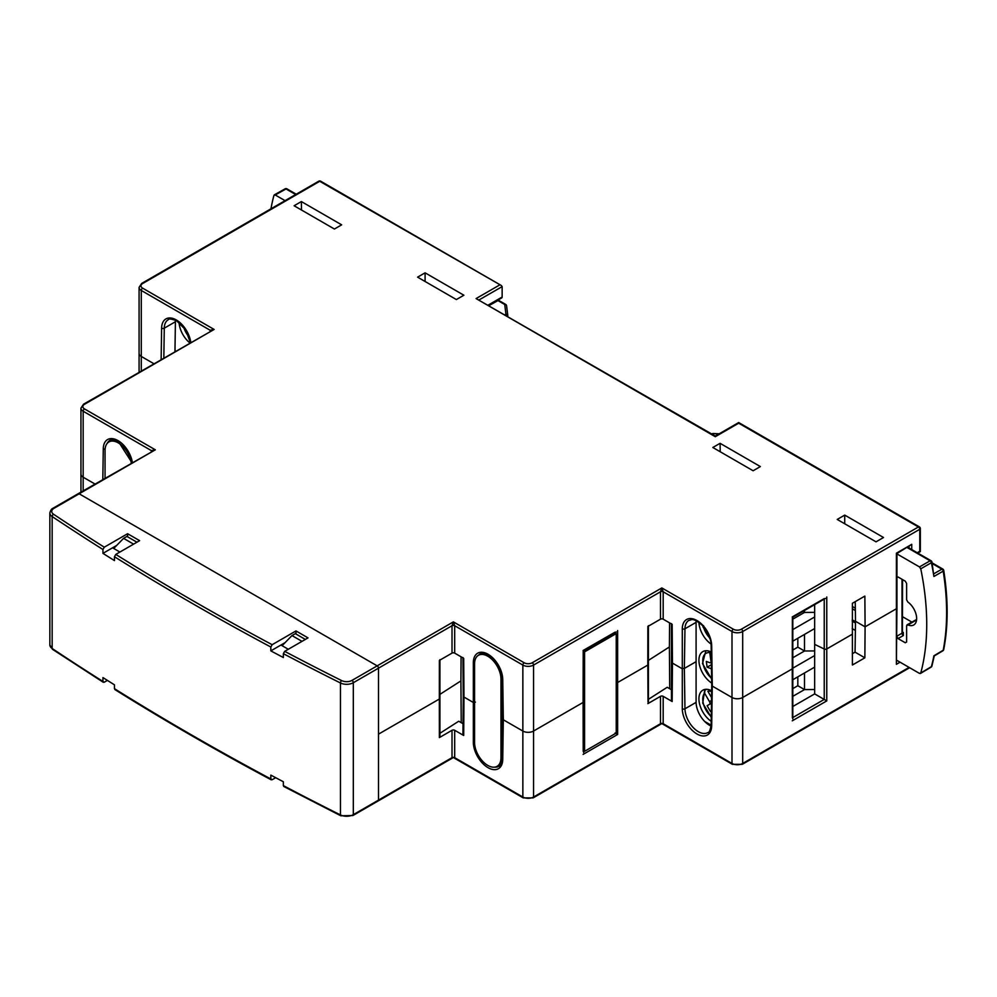 <?xml version="1.0" encoding="UTF-8"?>
<svg xmlns="http://www.w3.org/2000/svg" width="997" height="997" viewBox="0 0 997 997"><rect width="100%" height="100%" fill="white"/><g stroke="black" fill="none" stroke-linecap="round" stroke-linejoin="round"><path stroke-width="1.5" d="M855.501 622.19L852.273 620.333M852.261 621.168L855.488 623.025M855.376 630.44L852.211 628.609M136.95 542.206L126.931 536.423L123.591 538.355L113.708 548.462M133.61 544.138L123.591 538.355M305.344 639.426L295.324 633.643L291.984 635.575L282.101 645.682M302.004 641.358L291.984 635.575M439.428 697.539L439.328 699.034L378.511 734.141L439.328 699.034L439.365 660.425L452.015 653.122L452.015 625.73L453.361 621.879L454.694 625.73L454.694 653.122L463.692 658.319L463.979 697.065L472.728 702.125L475.407 702.125L472.728 702.125L463.979 697.065L463.917 695.57M151.32 451.491L151.32 450.582L155.333 449.809L78.202 493.702A1.894 1.097 60 0 1 79.149 493.789A1.894 1.097 -120 0 0 78.202 493.702L53.015 508.246A1.894 1.097 60 0 1 53.95 508.345A7.565 4.362 0 0 0 53.589 514.278A2833.125 1635.691 0 0 0 104.274 547.191L102.94 549.509L102.94 553.36A2835.019 1636.775 0 0 0 114.456 560.601L114.456 556.737L115.789 554.419A2833.125 1635.691 0 0 0 272.156 644.698L270.823 647.016L270.823 650.879A2835.019 1636.775 -0 0 0 283.347 657.522L283.347 653.671L284.693 651.353A2833.125 1635.691 0 0 0 341.684 680.615A7.565 4.362 0 0 0 351.978 680.403L377.178 665.859L79.149 493.789L377.178 665.859A1.894 1.097 60 0 1 378.511 668.164A1.894 1.097 -120 0 0 377.178 665.859L453.361 621.879L524.185 662.768A1.894 1.097 -60 0 0 522.852 665.086L454.694 625.73A1.894 1.097 180 0 0 452.015 625.73L378.511 668.164L378.511 800.117A1.894 1.097 60 0 1 378.125 800.977A1.894 1.097 -120 0 0 378.511 800.117L452.015 757.67L452.015 730.29L439.365 737.593L439.328 699.034M210.118 331.116L210.118 330.219L214.131 329.446L83.549 404.196A1.894 1.097 60 0 1 84.496 404.284A5.67 3.278 180 0 0 84.496 408.92L155.333 449.809L53.95 508.345M501.354 285.528L319.713 181.304A1.894 1.097 120 0 1 320.66 181.205L501.354 285.528L502.139 286.625L502.139 297.031A1.894 1.097 60 0 1 501.74 297.904L488.879 305.331M648.025 702.212L647.813 665.074L617.629 682.509A1.894 1.097 180 0 1 616.233 682.833A1.894 1.097 0 0 0 617.629 682.509L647.813 665.074L647.851 626.477L660.5 619.174L660.5 591.782L661.846 587.931L663.179 591.782L663.179 619.174L672.165 624.371L672.464 663.117L681.686 668.439L684.353 668.439L681.686 668.439L672.464 663.117L672.389 661.609M917.228 552.749L919.77 551.279L919.77 529.282A1.894 1.097 0 0 0 920.331 528.51A1.894 1.894 0 0 0 919.384 526.877A1.894 1.097 -60 0 0 918.436 526.964L738.69 423.189L715.298 436.698L476.08 298.577L499.46 285.08M911.757 544.325L896.939 553.522L896.939 607.983A1.894 1.097 180 0 1 896.39 608.756A1.894 1.097 0 0 0 896.939 607.983L896.39 664.314L896.39 608.756L865.097 626.826L864.86 596.094L852.398 603.285L852.398 665.011L864.86 657.821L855.052 652.163L855.513 621.293L865.097 626.826L896.39 608.756L896.39 553.198L911.757 544.325L911.757 549.584M660.5 619.174A1.894 1.097 180 0 1 663.179 619.174M452.015 653.122A1.894 1.097 180 0 1 454.694 653.122M792.366 717.828L792.254 668.875A1.894 1.097 0 0 0 792.802 668.102A1.894 1.097 180 0 1 792.254 668.875L742.69 697.489L792.254 668.875L792.366 616.993M792.254 616.919L824.232 598.599M583.208 751.389L583.108 702.436A1.894 1.097 0 0 0 583.656 701.676A1.894 1.097 180 0 1 583.108 702.436L533.545 731.05L583.108 702.436L583.208 650.555M583.108 650.493L615.074 632.16M919.384 526.877L738.69 422.554L715.298 436.05L476.08 298.577M378.511 734.141L378.511 668.164L353.312 682.721L353.312 814.661L378.511 800.117L378.511 734.141M826.775 596.991L826.775 648.947A1.894 1.097 180 0 1 824.232 649.01A1.894 1.097 0 0 0 826.775 648.947L852.173 634.291L826.775 648.947L826.775 700.903L792.254 720.831M864.86 657.821L865.097 626.826L855.513 621.293L855.227 601.665M503.335 719.797L522.852 731.05A7.565 4.362 0 0 0 533.545 731.05A7.565 4.362 180 0 1 522.852 731.05L503.335 719.797L503.335 718.251L502.737 759.477A20.787 12.001 60 0 1 488.032 767.665A20.787 12.001 60 0 1 473.338 742.503L473.338 662.432A20.787 12.001 60 0 1 488.032 654.244A20.787 12.001 60 0 1 502.737 679.406L503.335 719.797M682.284 708.817L682.284 628.758A20.787 12.001 60 0 1 696.99 620.558A20.787 12.001 60 0 1 711.684 645.732L712.294 686.11L731.997 697.489A7.565 4.362 0 0 0 742.69 697.489A7.565 4.362 180 0 1 731.997 697.489L712.294 686.11L712.294 684.565L711.684 725.791A20.787 12.001 60 0 1 696.99 733.991A20.787 12.001 60 0 1 682.284 708.817A1.894 1.072 -0.9 0 0 684.964 708.792A18.906 10.917 -120 0 0 698.324 731.673A18.906 10.917 -120 0 0 707.77 732.608C709.079 732.895 710.188 730.352 711.135 724.993L711.733 685.338M84.496 404.284L214.131 329.446L142.633 288.158A1.894 1.097 120 0 0 141.3 290.476L141.3 356.452A7.565 4.362 180 0 1 139.082 353.362A7.565 4.362 0 0 0 141.3 356.452L153.775 363.656L141.3 356.452L141.3 370.859M84.496 408.92A1.894 1.097 120 0 0 83.162 411.238L83.162 477.202A7.565 4.362 180 0 1 80.944 474.123A7.565 4.362 0 0 0 83.162 477.202L94.964 484.019L83.162 477.202L83.162 490.836M425.096 272.829L463.879 295.224L456.377 299.561L417.593 277.154L425.096 272.829L425.096 281.49M844.733 515.1L883.529 537.508L876.027 541.832L837.231 519.437L844.733 515.1L844.733 523.774M814.649 604.631L814.649 644.374L824.232 649.01L814.649 644.374L814.649 693.9L826.775 700.903M341.659 224.836L301.368 201.568L294.115 205.756L334.406 229.023L341.659 224.836M301.493 210.018L301.368 201.568M720.083 443.316L712.83 447.491L753.121 470.758L760.362 466.571L720.083 443.316L720.208 451.753M461.088 656.824L460.913 680.901L439.889 694.386L460.913 680.901L461.225 722.663M669.573 622.876L669.398 646.953L648.374 660.425L669.398 646.953L669.71 688.715M174.961 351.418L175.41 321.744A18.906 10.917 60 0 1 175.509 320.199M711.085 726.078A18.906 10.917 60 0 1 696.093 702.374L696.093 622.352A18.906 10.917 60 0 1 696.193 620.807M711.733 685.35L711.135 644.984C710.774 637.93 707.795 631.363 702.224 625.269C691.781 616.645 691.756 620.271 688.877 620.396A18.906 10.917 -120 0 0 684.964 628.783L684.353 668.439L695.482 662.02L684.353 668.439L684.964 708.792L696.093 702.374M463.979 697.065L463.692 735.474L454.694 730.29L454.694 757.67L452.015 757.67A1.894 1.097 0 0 1 454.694 757.67L522.852 797.027L522.852 665.086A7.565 4.362 0 0 0 533.545 665.086L533.545 797.027A1.894 1.097 60 0 1 533.146 797.887L523.238 797.887A1.894 1.097 -60 0 1 522.852 797.027A7.565 4.362 180 0 0 533.545 797.027L660.5 723.722L660.5 696.33L647.851 703.645M672.464 663.117L672.165 701.527L663.179 696.33L663.179 723.722L660.5 723.722A1.894 1.097 0 0 1 663.179 723.722L731.997 763.465L731.997 631.525A1.894 1.097 -60 0 1 733.343 629.207A5.67 3.278 180 0 0 741.357 629.207L918.436 526.964A1.894 1.097 -120 0 1 919.77 529.282L742.69 631.525L742.69 763.465A1.894 1.097 60 0 1 742.304 764.325L732.396 764.325A1.894 1.097 -60 0 1 731.997 763.465A7.565 4.362 180 0 0 742.69 763.465L909.077 667.404M663.179 696.33A1.894 1.097 0 0 0 660.5 696.33M454.694 730.29A1.894 1.097 0 0 0 452.015 730.29M615.074 732.994L617.629 734.465L583.108 754.393M377.178 800.89A1.894 1.097 -120 0 0 378.125 800.977L352.926 815.521A1.894 1.097 60 0 0 353.312 814.661A9.447 5.459 0 0 1 340.451 814.923A1.894 1.009 116.6 0 0 340.837 815.795L352.926 815.521M439.54 736.16L439.365 737.593M852.31 653.745L855.052 652.163M825.441 598.399L792.802 617.243L792.802 668.102A1.894 1.097 0 0 0 792.366 667.404M616.283 631.961L583.656 650.804L583.656 701.676A1.894 1.097 0 0 0 583.208 700.966M852.373 606.5L855.326 608.195M672.165 701.527L672.103 700.031M671.517 689.762L667.217 687.282L648.399 699.346M463.692 735.474L463.617 733.979M463.044 723.71L458.732 721.23L439.914 733.293M814.649 693.9L792.802 706.512M852.36 608.806L855.351 610.538M855.513 621.729L852.273 619.86M616.233 633.594L584.566 651.876L584.566 751.327L616.233 733.044L616.233 633.594L614.588 632.945M584.566 751.327L583.656 750.591M584.566 651.876L583.656 651.353M500.968 679.069A18.669 10.78 -120 0 0 492.817 660.288A18.669 10.78 -120 0 0 478.435 655.291A18.669 10.78 -120 0 0 474.572 663.828L474.572 742.528A18.669 10.78 -120 0 0 482.722 761.322A18.669 10.78 -120 0 0 497.104 766.319A18.669 10.78 -120 0 0 500.968 757.77L500.968 679.069L502.176 678.371M131.255 463.069A18.669 10.78 -120 0 0 122.257 445.908A18.669 10.78 -120 0 0 108.91 441.945A18.669 10.78 -120 0 0 105.046 450.482L105.046 478.199M102.94 549.509A2835.019 1636.775 180 0 1 52.156 516.546L52.156 648.486A2835.019 1636.775 0 0 0 102.94 681.449L104.274 682.222L102.94 681.449L102.94 677.586A2835.019 1636.775 180 0 0 114.456 684.827L114.456 688.678A2835.019 1636.775 0 0 0 270.823 778.956L272.156 779.729L275.683 777.697M284.693 786.384L283.347 785.611L283.347 781.748A2835.019 1636.775 180 0 1 270.823 775.105L270.823 778.956L272.156 779.729M107.402 680.403L104.274 682.222M115.789 554.419L139.63 540.661L127.604 533.719L104.274 547.191M284.693 651.353L308.023 637.881L295.984 630.939L272.156 644.698M285.08 642.641L270.823 650.879M116.686 545.421L102.94 553.36M115.789 689.45L114.456 688.678M288.307 649.271L280.955 645.022M295.984 630.939L295.984 634.03M119.914 552.051L112.561 547.802M127.604 533.719L127.604 536.81M896.939 553.908L919.471 566.919L930.101 560.812A1.894 1.109 60.1 0 1 931.397 562.694A1.894 0.773 -11.6 0 0 931.946 561.972L933.902 576.478A245.574 141.786 -120 0 0 931.397 562.694L920.767 568.813A245.698 141.861 60 0 1 920.767 673L931.397 666.669A1.894 1.084 59.2 0 1 931.061 667.155A1.894 1.894 0 0 0 931.921 666.021L931.921 666.021A1.894 1.333 15 0 1 931.397 666.669A245.574 141.786 -120 0 0 933.902 655.789L943.199 650.243A1.894 1.084 59.2 0 1 942.838 650.817A1.894 1.894 0 0 0 943.723 649.558C948.284 625.755 948.284 599.371 943.735 570.396A1.894 1.894 0 0 0 942.813 569.063L932.133 562.881M919.471 673.399L920.767 673L919.471 673.399L896.939 660.388M920.767 568.813L919.471 566.919M898.048 576.989L896.714 577.762L898.048 576.989L905.288 581.176L906.622 583.482L906.622 599.77L907.806 601.989A14.095 8.138 60 0 1 916.093 614.451A14.095 8.138 60 0 1 913.676 625.007A14.095 8.138 60 0 1 907.806 624.857L906.622 625.705L906.622 641.993L905.288 642.766L898.048 638.591L896.714 636.273M916.555 619.96L906.622 625.705M906.622 641.993L905.288 642.766L906.622 642.018M911.906 622.103L902.572 616.719M718.675 434.106L713.241 433.521A1.894 1.894 0 0 0 712.232 433.757A1.894 1.097 60.9 0 1 713.167 433.857L712.307 434.331M933.89 573.749L941.878 569.15A1.894 1.109 60.1 0 1 943.199 571.144A245.449 141.711 -120 0 1 943.199 650.243A1.894 1.284 11 0 0 943.723 649.558M933.902 576.478L943.199 571.144A1.894 0.86 -9 0 0 943.735 570.396M274.3 194.876L285.08 188.844A1.894 1.097 60.8 0 1 286.014 188.944L275.234 194.976L285.08 200.659M275.234 194.976L273.951 195.375L275.234 194.976M270.96 208.809A245.698 141.861 60 0 1 273.951 195.375M505.093 314.691L505.928 314.205A1.894 1.109 60 0 1 507.174 315.899M497.391 300.421A1.894 1.097 60.9 0 1 497.952 300.596L489.166 305.493M505.99 304.858A1.894 1.097 120 0 0 505.653 304.421A1.894 1.097 120 0 0 504.719 304.509L505.928 314.205A1.894 1.545 -7.1 0 1 507.797 315.526L507.797 315.526A1.894 1.545 -7.1 0 1 507.809 315.688A1.894 1.097 180 0 1 507.809 315.762A1.894 1.097 180 0 1 507.66 316.174M497.615 300.284A1.894 1.894 0 0 1 498.886 300.508A1.894 1.097 120 0 0 497.952 300.596L504.719 304.509A1.894 1.545 -7.1 0 1 506.588 305.817L506.588 305.817A1.894 1.545 -7.1 0 1 506.588 305.979L507.76 315.376M711.098 644.074A18.906 10.917 60 0 1 698.947 622.44M711.708 683.057A18.906 10.917 60 0 1 698.922 660.263A18.906 10.917 60 0 1 702.835 651.614A18.906 10.917 60 0 1 711.235 651.988M711.185 721.305A18.906 10.917 60 0 1 698.922 698.847A18.906 10.917 60 0 1 702.835 690.186A18.906 10.917 60 0 1 711.659 690.771M706.399 689.301L704.655 690.398L702.711 703.097L711.247 717.279M711.646 691.606A15.827 9.135 -120 0 0 707.87 691.233L711.546 697.601M711.497 669.249A2.368 1.358 -120 0 0 710.425 668.426L707.122 667.205L706.312 661.41L709.602 662.644A2.368 1.358 -120 0 0 710.5 662.619A2.368 1.358 -120 0 0 710.961 661.185L711.372 660.949M711.634 678.309A15.827 9.135 -120 0 1 702.81 661.709A15.827 9.135 -120 0 1 709.752 652.611L710.961 661.185M703.583 625.705L704.243 627.549M711.347 710.923L710.412 711.459L707.11 705.726L709.478 704.368A2.368 1.358 -120 0 0 709.478 701.639L711.509 700.467M705.029 690.098L704.567 693.139L709.478 701.639M814.649 616.981L792.802 629.593M814.649 655.565L792.802 668.177M792.802 641.171L814.649 628.559M792.802 679.742L814.649 667.13M711.135 725.18L704.642 721.429M792.802 619.174L804.504 612.42L814.649 612.357M802.834 611.46L804.504 612.42L804.504 610.488M792.802 657.758L804.504 651.004L814.649 650.929M792.802 650.044L797.824 647.14L804.504 651.004L804.504 634.416M792.802 696.342L804.504 689.588L814.649 689.513M792.802 688.615L797.824 685.724L804.504 689.588L804.504 673M797.824 647.14L797.824 638.267M797.824 685.724L797.824 676.851M711.472 703.209L707.11 705.726M711.434 664.725L707.122 667.205M189.779 342.856A18.906 10.917 60 0 1 179.074 322.43M175.036 346.246L175.036 351.368M190.34 342.544L185.729 329.982L176.706 320.822C171.384 318.816 168.555 318.479 168.194 319.788A18.906 10.917 -120 0 0 164.281 328.175L163.832 357.848M161.14 359.406L161.614 328.15A20.787 12.001 60 0 1 176.307 319.95A20.787 12.001 60 0 1 190.776 342.283M161.614 328.15A1.894 1.109 0.9 0 0 164.281 328.175L175.41 321.744M502.737 679.406A1.894 1.072 179.1 0 1 502.176 678.67C501.204 668.638 496.618 660.787 488.43 655.104C483.109 653.11 480.28 652.761 479.918 654.082A18.906 10.917 -120 0 0 478.386 655.316M473.338 662.432A1.894 1.109 0.9 0 0 474.609 662.768M131.94 462.67L118.369 441.459C113.047 439.453 110.218 439.116 109.857 440.425A18.906 10.917 -120 0 0 107.065 443.553M105.109 449.086A1.894 1.109 -179.1 0 1 103.277 448.787A20.787 12.001 60 0 1 117.97 440.587A20.787 12.001 60 0 1 132.364 462.434M909.077 548.038L909.077 546.518M83.549 404.196L80.944 408.147A7.565 4.362 0 0 0 83.162 411.238L151.32 450.582A1.894 1.097 180 0 1 151.856 451.18M142.633 288.158A5.67 3.278 180 0 1 142.633 283.534L319.713 181.304A1.894 1.097 -120 0 0 318.766 181.205L141.686 283.435L139.082 287.398A7.565 4.362 0 0 0 141.3 290.476L210.118 330.219A1.894 1.097 180 0 1 210.654 330.817M733.343 629.207L661.846 587.931L532.211 662.768A1.894 1.097 60 0 1 533.545 665.086L660.5 591.782A1.894 1.097 180 0 1 663.179 591.782L731.997 631.525A7.565 4.362 0 0 0 742.69 631.525A1.894 1.097 60 0 0 741.357 629.207M502.139 286.625L479.295 299.798M488.318 305.007L502.139 297.031M141.686 283.435A1.894 1.097 60 0 1 142.633 283.534M532.211 662.768A5.67 3.278 180 0 1 524.185 662.768M617.629 630.553L617.629 734.465M792.802 717.566L824.232 699.42L824.232 599.11M696.093 622.352L684.964 628.783A1.894 1.109 -179.1 0 1 682.284 628.758M711.135 644.984A1.894 1.072 -0.9 0 0 711.684 645.732M102.803 479.495L103.277 448.787M711.684 725.791A1.894 1.109 -179.1 0 1 711.135 724.993M494.574 767.142A18.906 10.917 -120 0 0 498.824 766.294C500.12 766.568 501.242 764.026 502.176 758.68A1.894 1.109 0.9 0 0 502.737 759.477M900.054 662.195L896.39 664.314M474.572 742.802A1.894 1.072 179.1 0 1 473.338 742.503M500.968 757.77L502.201 757.059M52.156 648.486A1.894 1.171 123.7 0 0 52.529 649.346L49.85 644.909A9.447 5.459 0 0 0 52.156 648.486M270.823 647.016A2835.019 1636.775 180 0 1 114.456 556.737M283.347 785.611A2835.019 1636.775 0 0 0 340.451 814.923L340.451 682.982A2835.019 1636.775 180 0 1 283.347 653.671M351.978 680.403A1.894 1.097 -120 0 1 353.312 682.721A9.447 5.459 180 0 1 340.451 682.982A1.894 1.009 -63.4 0 1 341.684 680.615M53.589 514.278A1.894 1.171 -56.3 0 0 52.156 516.546A9.447 5.459 180 0 1 49.85 512.969L49.85 644.909M942.813 569.063A1.894 1.097 -60 0 0 941.878 569.15L932.27 563.592M896.939 636.148L902.023 633.207L902.023 579.294M898.023 576.976L896.939 577.637M931.946 561.972A1.894 1.894 0 0 0 931.036 560.725A1.894 1.097 -60 0 0 930.101 560.812L907.22 547.59M898.048 638.591L903.357 635.525L903.332 632.472A1.894 1.097 -60 0 1 902.547 632.621M902.572 632.036L903.332 632.472M902.011 631.699L902.023 633.207A1.894 1.109 60 0 0 903.357 635.525M295.685 194.527L286.014 188.944A1.894 1.097 -60 0 1 286.949 188.857A1.894 1.894 0 0 0 285.08 188.844M507.809 315.837L507.809 315.762A1.894 1.894 0 0 0 507.797 315.526L506.588 305.817A1.894 1.894 0 0 0 505.653 304.421L498.886 300.508M703.583 627.3A15.827 9.135 -120 0 0 709.951 638.192M704.567 693.139A15.827 9.135 -120 0 0 711.26 716.581M710.425 668.426L711.472 667.828M183.697 327.103A15.827 9.135 -120 0 0 189.069 336.936M320.66 181.205A1.894 1.894 0 0 0 318.766 181.205M920.331 528.51L920.331 551.59L917.776 553.061M439.914 659.665L439.914 736.82M648.399 625.705L648.399 702.873M502.176 758.68L502.176 678.67M139.082 287.398L139.082 372.13M80.944 408.147L80.944 492.119M671.442 623.611L671.442 700.766M462.957 657.559L463.244 696.317M452.414 758.094L378.125 800.977M523.238 797.887L454.296 758.094M660.899 724.134L533.146 797.887M732.396 764.325L662.781 724.134M909.638 667.716L742.304 764.325M792.802 668.102L792.802 718.974M583.656 701.676L583.656 752.536M462.957 734.714L463.244 696.305M478.435 655.291L481.588 653.471M497.104 766.319L500.905 764.113M108.91 441.945L112.786 439.702M103.302 682.297L52.529 649.346M283.771 786.483L340.837 815.795M114.829 689.538C164.929 720.806 217.059 750.915 271.234 779.828M53.015 508.246C51.62 508.719 50.573 510.302 49.85 512.969M902.41 632.559L902.572 579.606M920.43 673.486L931.061 667.155M942.838 650.817L934.264 655.926L931.921 666.021M713.241 433.521L719.223 433.795M931.036 560.725L907.756 547.278M916.604 619.486L907.021 624.832M296.234 194.216L286.949 188.857M705.851 650.742L702.499 663.591L711.646 679.044M702.91 626.714L710.25 639.189M710.5 662.619L711.384 662.108M182.925 326.156L189.418 338.058"/></g></svg>

